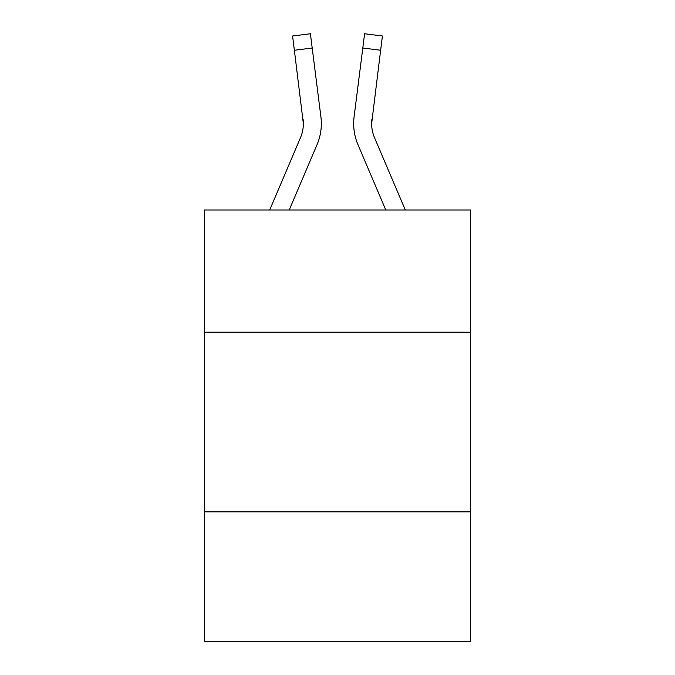 <?xml version="1.0" encoding="UTF-8"?>
<svg xmlns="http://www.w3.org/2000/svg" width="675" height="675" viewBox="0 0 675 675"><rect width="100%" height="100%" fill="white"/><g stroke="black" fill="none" stroke-linecap="round" stroke-linejoin="round"><path stroke-width="1.01" d="M470.475 332.184L470.475 209.993L204.525 209.993L204.525 332.184L470.475 332.184L470.475 641.25L204.525 641.25L204.525 332.184M470.475 511.869L204.525 511.869M317.022 144.712L289.221 209.993L317.022 144.712A53.907 53.907 0 0 0 320.903 116.834L312.204 48.009L294.376 50.262L292.579 36.003L310.407 33.75L312.204 48.009M321.266 126.225L321.325 123.567M320.633 114.682L320.903 116.834L320.633 114.682M405.304 209.993L374.515 137.675A35.935 35.935 0 0 1 371.638 123.66L380.624 50.262L362.796 48.009L364.593 33.75L382.421 36.003L380.624 50.262M357.978 144.712L385.779 209.993L357.978 144.712A53.907 53.907 0 0 1 354.097 116.834L362.796 48.009M374.515 137.675A35.935 35.935 0 0 1 371.638 123.66L371.638 123.66A35.935 35.935 0 0 0 374.515 137.675A35.935 35.935 0 0 1 371.638 123.66A35.935 35.935 0 0 0 374.515 137.675A35.935 35.935 0 0 1 371.638 123.66A35.935 35.935 0 0 0 374.515 137.675A35.935 35.935 0 0 1 371.638 123.66A35.935 35.935 0 0 0 374.515 137.675A35.935 35.935 0 0 1 371.638 123.66A35.935 35.935 0 0 0 374.515 137.675A35.935 35.935 0 0 1 371.638 123.66A35.935 35.935 0 0 0 374.515 137.675A35.935 35.935 0 0 1 371.638 123.66A35.935 35.935 0 0 0 374.515 137.675A35.935 35.935 0 0 1 371.638 123.66A35.935 35.935 0 0 0 374.515 137.675A35.935 35.935 0 0 1 371.638 123.66A35.935 35.935 0 0 0 374.515 137.675A35.935 35.935 0 0 1 371.638 123.66A35.935 35.935 0 0 0 374.515 137.675A35.935 35.935 0 0 1 371.638 123.66A35.935 35.935 0 0 0 374.515 137.675A35.935 35.935 0 0 1 371.638 123.66A35.935 35.935 0 0 0 374.515 137.675A35.935 35.935 0 0 1 371.638 123.66A35.935 35.935 0 0 0 374.515 137.675A35.935 35.935 0 0 1 371.638 123.66A35.935 35.935 0 0 0 374.515 137.675A35.935 35.935 0 0 1 371.638 123.66A35.935 35.935 0 0 0 374.515 137.675A35.935 35.935 0 0 1 371.638 123.66A35.935 35.935 0 0 0 374.515 137.675A35.935 35.935 0 0 1 371.638 123.66A35.935 35.935 0 0 0 374.515 137.675A35.935 35.935 0 0 1 371.925 119.087L371.68 125.347L371.925 119.087M269.696 209.993L300.485 137.675A35.935 35.935 0 0 0 303.362 123.668L294.376 50.262M300.485 137.675A35.935 35.935 0 0 0 303.362 123.668A35.935 35.935 0 0 1 300.485 137.675A35.935 35.935 0 0 0 303.362 123.668A35.935 35.935 0 0 1 300.485 137.675A35.935 35.935 0 0 0 303.362 123.668A35.935 35.935 0 0 1 300.485 137.675A35.935 35.935 0 0 0 303.362 123.668A35.935 35.935 0 0 1 300.485 137.675A35.935 35.935 0 0 0 303.075 119.087L303.362 123.66M353.734 126.225L353.675 123.567"/></g></svg>
